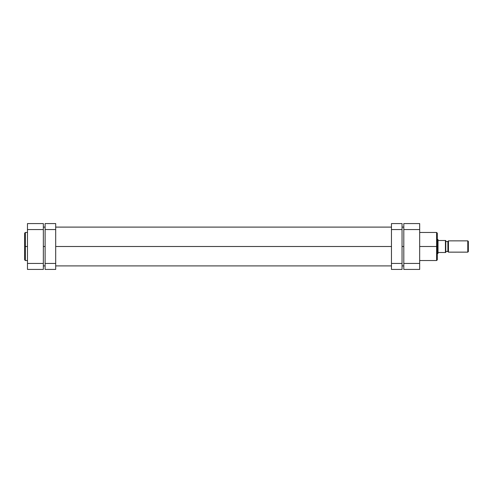 <?xml version="1.0" encoding="UTF-8"?>
<svg xmlns="http://www.w3.org/2000/svg" width="493" height="493" viewBox="0 0 493 493"><rect width="100%" height="100%" fill="white"/><g stroke="black" fill="none" stroke-linecap="round" stroke-linejoin="round"><path stroke-width="0.74" d="M24.65 233.232L24.65 246.5L24.65 233.171L24.65 246.5L25.353 246.5L25.353 232.462L25.353 246.5L27.472 246.5L25.353 246.5L25.353 260.538L27.472 260.538M24.65 233.171L25.353 232.462L25.353 246.5L24.65 246.5L24.65 259.768M27.472 223.576L27.472 269.424L43.341 269.424L43.341 223.576L27.472 223.576L27.472 263.428L43.341 263.428L43.341 229.572L27.472 229.572L43.341 229.572L43.341 223.576L27.472 223.576M43.341 269.424L27.472 269.424L27.472 263.428L43.341 263.428L43.341 269.424M24.65 246.5L24.65 259.829L24.65 246.5M25.353 246.5L25.353 260.538L25.353 246.5M43.341 246.5L45.109 246.5L43.341 246.5M55.691 246.5L391.46 246.5L55.691 246.5M402.041 246.5L403.804 246.5L402.041 246.5M419.679 260.538L436.607 260.538L436.607 246.5L419.679 246.5L436.607 246.5L436.607 232.462L436.607 246.5L437.309 246.5L437.309 233.232M437.309 259.768L437.309 246.5L436.607 246.5L436.607 232.462L437.309 233.171M419.679 229.572L419.679 223.576L403.804 223.576L403.804 269.424L419.679 269.424L419.679 229.572L419.679 263.428L403.804 263.428L403.804 229.572L419.679 229.572L419.679 223.576L403.804 223.576L403.804 229.572L419.679 229.572M419.679 269.424L403.804 269.424L403.804 263.428L419.679 263.428L419.679 269.424M437.309 246.5L437.309 259.829L437.309 246.5M436.607 246.5L436.607 260.538L436.607 246.5M467.783 240.855L468.35 241.422L468.35 251.578L467.783 252.145L448.457 252.145L447.89 251.578L447.89 241.422L448.457 240.855L467.783 240.855L448.457 240.855L448.457 252.145L467.783 252.145L467.783 240.855L467.783 252.145L468.35 251.578L468.35 241.422L467.783 240.855M445.715 240.504L438.018 240.504L438.018 239.623L437.309 239.444L437.839 239.444L437.839 253.556L437.309 253.556L438.018 253.377L437.839 239.444L438.018 252.496L445.777 252.496L445.777 240.504L445.764 252.496M447.89 251.436L445.777 251.436L447.89 251.436M445.777 241.564L447.89 241.564L445.777 241.564M438.018 252.496L438.018 253.377L438.018 252.496L445.425 252.496L445.425 240.504L438.018 240.504L438.018 252.496M445.425 240.504L445.536 252.496M448.457 252.145L448.457 240.855L447.89 241.422L447.89 251.578L448.457 252.145M391.46 223.576L391.46 269.424L402.041 269.424L402.041 263.428L402.041 269.424L391.46 269.424L391.46 229.572L402.041 229.572L402.041 263.428L391.46 263.428L402.041 263.428L402.041 223.576L402.041 229.572L391.46 229.572L391.46 223.576L402.041 223.576L391.46 223.576M55.691 229.572L55.691 223.576L45.109 223.576L45.109 229.572L45.109 223.576L55.691 223.576L55.691 263.428L55.691 229.572L45.109 229.572L55.691 229.572M55.691 269.424L55.691 263.428L45.109 263.428L45.109 229.572L45.109 269.424L45.109 263.428L55.691 263.428L55.691 269.424L45.109 269.424L55.691 269.424M25.353 232.462L27.472 232.462M25.353 260.538L24.65 259.829M403.804 227.1L402.041 227.1M391.46 227.1L55.691 227.1M45.109 227.1L43.341 227.1M403.804 265.9L402.041 265.9M391.46 265.9L55.691 265.9M45.109 265.9L43.341 265.9M436.607 232.462L419.679 232.462M436.607 260.538L437.309 259.829"/></g></svg>

